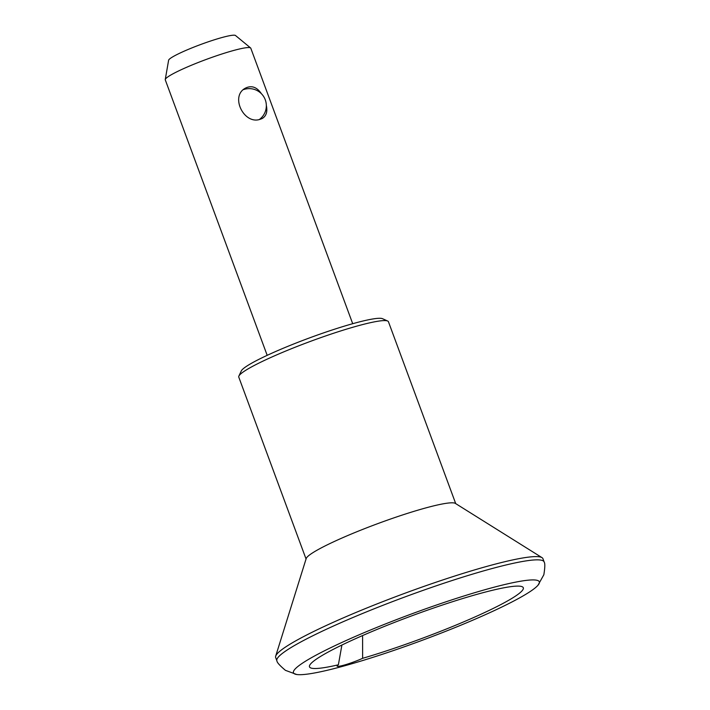 <?xml version="1.0" encoding="UTF-8"?>
<svg xmlns="http://www.w3.org/2000/svg" width="710" height="710" viewBox="0 0 710 710"><rect width="100%" height="100%" fill="white"/><g stroke="black" fill="none" stroke-linecap="round" stroke-linejoin="round"><path stroke-width="1.06" d="M362.624 658.321A17.102 1.855 -20.3 0 1 346.169 664.507A17.102 1.855 -20.3 0 1 337.099 666.122A17.102 1.855 -20.3 0 1 338.386 664.791A113.99 12.363 -20.3 0 1 309.48 665.82A113.99 12.363 -20.3 0 1 412.111 615.712A113.99 12.363 -20.3 0 1 522.64 586.966A113.99 12.363 -20.3 0 1 500.31 604.849A113.99 12.363 -20.3 0 1 362.624 658.321L362.588 636.471M341.9 645.044L338.386 664.791M267.182 355.337L165.279 79.857A45.591 4.943 -20.3 0 1 165.252 79.538A45.591 4.943 -20.3 0 1 206.326 59.4A45.591 4.943 -20.3 0 1 250.612 47.96A45.591 4.943 -20.3 0 1 250.799 48.218L352.701 323.698M261.333 93.605C257.002 87.286 251.961 85.342 246.21 87.774C229.294 95.273 243.823 125.253 260.233 119.271L262.194 118.517C266.259 116.085 267.652 111.763 266.356 105.559M243.805 89.433A17.324 13.037 -117.5 0 1 244.355 89.336M512.7 601.583A131.084 14.218 -20.3 0 1 389.675 651.842A131.084 14.218 -20.3 0 1 296.709 674.5A131.084 14.218 -20.3 0 1 411.463 613.972A131.084 14.218 -20.3 0 1 537.985 585.244A131.084 14.218 -20.3 0 1 512.7 601.583M296.709 674.5L285.429 670.338C279.864 665.634 277.042 662.519 276.944 660.983A142.488 15.451 -20.3 0 1 276.864 660.797A142.488 15.451 -20.3 0 1 405.135 596.87A142.488 15.451 -20.3 0 1 544.135 561.929A142.488 15.451 -20.3 0 1 544.197 562.125C545.12 563.349 545.005 567.556 543.842 574.745L537.985 585.244M276.864 660.797L275.666 657.54A142.488 15.451 -20.3 0 1 275.684 656.155A142.488 15.451 -20.3 0 1 403.937 593.613A142.488 15.451 -20.3 0 1 542.014 557.643A142.488 15.451 -20.3 0 1 542.928 558.672L544.135 561.929M306.054 559.001L238.773 377.108A79.795 8.653 -20.3 0 1 238.888 376.06A79.795 8.653 -20.3 0 1 310.607 341.315A79.795 8.653 -20.3 0 1 387.669 321.026A79.795 8.653 -20.3 0 1 388.441 321.745L455.722 503.638M275.684 656.155L306.188 558.566A79.795 8.653 -20.3 0 1 378.013 523.536A79.795 8.653 -20.3 0 1 455.341 503.39L542.014 557.643M238.888 376.06L241.276 370.957A75.757 8.218 -20.3 0 1 309.365 337.969A75.757 8.218 -20.3 0 1 382.539 318.701L387.669 321.026M165.252 79.538L168.616 60.235A35.722 3.878 -20.3 0 1 200.797 44.464A35.722 3.878 -20.3 0 1 235.498 35.5L250.612 47.96M259.434 119.457A17.102 17.102 0 0 0 243.672 89.558"/></g></svg>
